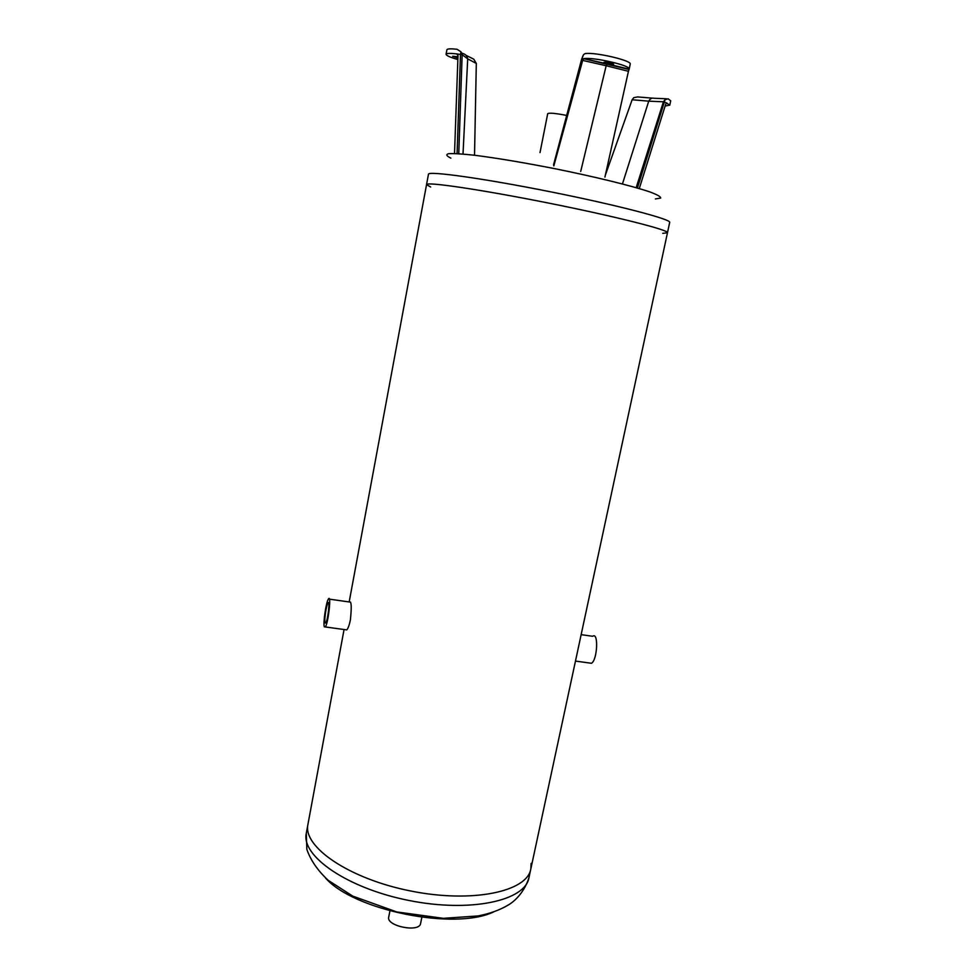 <?xml version="1.0" encoding="UTF-8"?>
<svg xmlns="http://www.w3.org/2000/svg" width="977" height="977" viewBox="0 0 977 977"><rect width="100%" height="100%" fill="white"/><g stroke="black" fill="none" stroke-linecap="round" stroke-linejoin="round"><path stroke-width="1.47" d="M662.748 233.369L667.474 232.746C669.453 230.145 615.449 216.418 548.292 203.021C481.148 189.587 425.874 181.478 426.546 184.604L430.662 187.01M630.153 64.335L630.214 64.164C632.388 60.672 595.591 51.989 585.15 53.576L583.599 54.59L581.657 59.182L583.806 58.632L582.658 60.415L553.837 165.907M582.658 60.415L606.18 65.74L580.704 171.439M607.059 63.847L583.806 58.632C593.686 56.922 631.374 65.679 629.188 69.135L607.059 63.847L606.18 65.74L628.443 71.297L604.922 177.093M628.443 71.297L629.005 69.489L583.635 58.681M581.657 59.182L553.568 164.747M613.446 64.348C609.416 64.348 606.265 63.664 603.981 62.296C607.413 61.978 610.625 62.601 613.641 64.189L613.446 64.348M457.847 59.536C450.165 57.338 446.233 55.591 446.074 54.272C446.501 53.246 450.043 53.124 456.711 53.894L457.993 55.604L454.525 153.523M457.81 54.712L456.711 53.894L462.145 54.675L458.763 153.719M461.523 52.709L462.463 53.43C465.296 54.016 467.03 55.836 467.702 58.864L462.145 54.675L460.985 51.793L460.497 54.419L457.065 153.621M446.074 54.272L446.904 49.766C447.307 48.752 450.666 48.581 456.98 49.265L460.985 51.793M463.013 154.036L467.702 58.864L476.312 63.444L473.772 59.182L465.968 55.298M476.312 63.444L474.529 155.245M457.908 57.973L452.656 56.275L457.944 56.788M666.656 98.775L653.808 98.25C651.83 97.724 650.145 98.689 648.74 101.156L663.432 101.791L666.925 103.073L665.703 104.148L639.276 188.573M652.27 98.127L637.602 96.931L633.768 97.676L632.131 99.764L605.337 175.176M622.447 183.945L648.74 101.156L632.131 99.764M666.558 103.061L669.782 105.162L670.698 100.814L668.17 98.836L665.093 99.642L637.419 188.036M669.782 105.162L665.117 106.017M636.161 187.669L663.432 101.791L665.093 99.642M540.012 152.595L547.706 113.674C549.135 112.673 555.461 113.259 566.684 115.433M349.668 602.015C351.451 601.368 351.696 607.364 350.377 620.029C349.302 625.182 348.105 628.467 346.762 629.896L345.418 629.713M531.122 863.399L530.816 868.993C527.189 891.683 472.306 903.444 410.658 890.987C348.972 878.799 302.687 846.827 307.926 824.454L307.938 824.393M667.474 232.721L669.685 222.438C671.761 219.41 617.782 205.231 550.539 191.81C483.297 178.351 427.865 170.67 428.463 174.248L426.546 184.604C425.874 181.478 481.148 189.587 548.292 203.021C615.449 216.418 669.453 230.145 667.474 232.746L530.816 868.993C527.189 891.683 472.306 903.444 410.658 890.987C348.972 878.799 302.687 846.827 307.926 824.454L306.289 833.308C300.989 855.986 347.153 888.264 408.777 900.44C470.34 912.884 525.223 900.794 528.923 877.798C523.477 894.431 512.461 902.724 508.003 905.178C499.552 910.149 489.55 913.739 478.009 915.95L443.302 918.331L396.723 911.932L352.709 896.092L328.187 880.314C317.708 870.568 310.601 860.248 306.851 849.355L306.289 833.308M325.036 622.899C324.046 620.517 326.318 605.019 327.954 602.992C330.214 599.194 327.918 620.2 325.756 622.984L325.036 622.899M324.315 626.831L325.329 626.965C328.357 623.07 331.557 593.686 328.406 599.023C326.123 601.869 322.947 623.448 324.315 626.831M581.144 634.659L592.709 636.283C598.693 631.606 597.46 659.963 591.488 663.273L589.204 662.968M421.979 916.621L420.598 923.46C419.609 932.876 386.049 926.172 388.699 917.085L390.067 910.222M655.408 198.942L660.684 198.038C660.855 196.707 657.203 194.655 649.729 191.883C631.716 185.801 595.005 176.776 554.618 168.642C523.501 162.561 496.975 158.115 475.042 155.306C462.573 153.926 453.755 153.389 448.59 153.707C445.659 154.476 446.428 155.954 450.873 158.14M582.744 56.116L553.654 165.198M493.91 911.773C455.184 930.873 353.698 910.479 325.451 877.932M630.214 64.164L629.188 69.135M426.546 184.604L349.18 601.954M344.063 629.53L307.926 824.454M328.687 603.09L327.954 602.992M350.572 602.15L329.42 599.157M346.762 629.896L325.329 626.965M591.488 663.273L575.465 661.087M530.78 869.151L528.923 877.798"/></g></svg>
